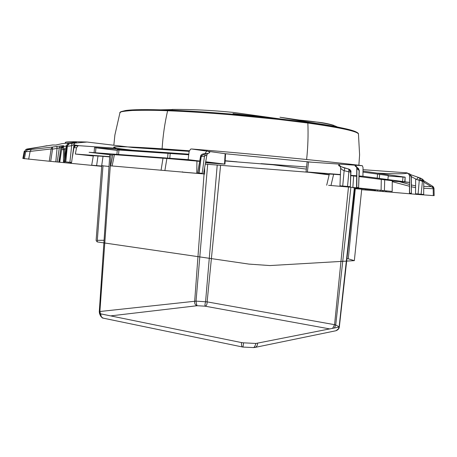 <?xml version="1.0" encoding="UTF-8"?>
<svg xmlns="http://www.w3.org/2000/svg" width="457" height="457" viewBox="0 0 457 457"><rect width="100%" height="100%" fill="white"/><g stroke="black" fill="none" stroke-linecap="round" stroke-linejoin="round"><path stroke-width="0.69" d="M261.056 163.652L306.567 166.982M363.012 169.673L406.913 172.843L406.821 173.192C404.679 173.991 394.819 173.974 377.242 173.14M329.143 174.854L306.03 171.929L307.395 172.003L308.486 161.967L307.115 161.921L306.036 171.918M308.486 161.967L362.355 165.714L363.035 167.559L362.932 176.253L409.735 182.457L392.255 181.086M206.524 151.084L191.403 148.965C250.659 153.763 318.152 160.356 358.494 165.194L362.355 165.714M205.53 162.703L224.958 164.137L224.524 164.069L225.141 153.683L208.546 151.364M225.141 153.683L225.575 153.775L224.958 164.12M189.152 151.353L132.918 147.537L87.081 142.036C71.275 141.481 64.054 141.71 65.425 142.721M115.638 149.028L115.724 148.228L78.867 145.674L74 144.863M68.95 143.869L66.122 143.081M115.724 148.228L131.902 150.164M73.731 146.8L75.222 145.914L78.867 145.674M72.137 158.419L73.948 147.748L75.222 145.914L75.062 145.469L73.943 145.275M66.288 145.972L62.306 146.897M62.769 146.417C64.363 145.874 64.169 145.669 62.186 145.8L52.332 147.068L51.133 148.953L52.549 149.142L57.034 148.422L56.839 146.349M31.259 149.479L52.332 147.068L52.549 149.142L50.687 161.367L49.265 161.235L51.133 148.953L30.128 151.398L31.259 149.479L27.551 149.822L26.152 149.285M49.265 161.235L22.85 158.47L23.507 158.408L24.907 150.964L26.837 149.039L52.601 144.972L55.765 145.058L61.992 143.664L74.28 142.327C75.662 142.293 79.278 141.944 72.206 143.315L87.081 142.036M112.793 155.026L89.086 152.29L188.147 159.636L189.135 151.495L190.535 149.193L191.403 148.965M202.411 173.334L197.624 172.872L198.841 172.957L201.137 156.431L200.532 156.408C200.777 154.946 201.857 154.083 203.765 153.82L206.01 153.718C208.009 153.701 209.277 153.181 209.826 152.152L206.901 150.924L205.199 153.238L206.13 153.603M348.365 168.976L348.645 168.999C350.513 169.867 351.273 170.872 350.925 172.009L348.365 168.976L340.168 166.405L340.682 168.033C341.368 169.21 342.522 170.09 344.144 170.672L344.801 168.067M340.956 166.765L339.231 164.897C338.42 164.88 338.369 165.217 339.077 165.908L344.789 168.067M359.219 170.638L357.191 167.833L355.032 165.88L358.214 168.319M357.054 167.262L355.363 165.365L355.032 165.88M410.672 174.608L406.913 172.843M409.621 193.122L411.409 193.242L411.106 176.036L409.655 173.866L406.821 173.192M410.832 174.734L419.092 177.636L410.826 174.734M419.989 177.916L419.28 177.693L419.989 177.916M415.596 185.862L411.34 184.959M409.506 184.439L399.19 181.629M73.606 147.708L76.536 147.714L77.993 145.886M73.834 146.057L75.062 145.469M65.922 148.525L64.511 149.233L63.786 147.657L62.238 147M61.649 149.53L63.466 149.69L63.272 148.708L62.089 147.297M62.866 146.349L61.958 147.742L60.941 147.72L62.186 145.8M60.541 145.909L59.301 147.828L57.034 148.422L55.8 161.835L57.216 161.967L59.301 147.828L60.941 147.72L58.81 162.121L59.456 162.189L57.919 162.035M24.392 158.785L25.712 151.673L30.128 151.398L28.671 159.23M73.286 143.115L74.28 142.327M68.327 144.121L67.379 145.817L65.779 161.887L71.583 162.441L74.045 144.515L71.652 145.709L71.863 143.515M69.156 143.841L68.887 143.886C67.105 144.515 66.219 145.32 66.225 146.314L66.785 146.337L69.156 143.841M411.106 176.116L409.763 175.768L408.272 173.517M411.277 176.625L416.738 179.527C417.304 178.059 418.149 177.447 419.28 177.693M420.834 179.83L420.754 180.355L418.789 180.178L420.057 177.939L420.834 179.83L423.668 181.183L421.72 178.733M415.71 193.774L421.12 194.231L422.434 181.406L419.515 180.229M422.542 180.635L422.434 181.406L423.69 181.498L423.668 181.183M418.086 193.962L419.292 180.212M423.708 180.709L432.185 185.959L433.179 187.838L423.765 182.092M434.024 188.552L433.179 187.838L433.316 195.55L434.15 195.653L434.024 188.552C433.722 187.324 433.207 186.53 432.476 186.153M415.584 187.638L411.357 186.776M76.536 147.714L75.354 154.032L93.285 156.014M53.646 161.635L101.717 166.337M58.81 162.121L57.216 161.967M55.8 161.835L50.687 161.367M71.583 162.441L70.772 162.355M69.801 163.189L71.652 145.709L66.773 146.4M422.337 179.058C423.496 180.047 423.97 180.858 423.77 181.492L423.685 194.442L421.12 194.231M433.379 195.556L434.15 195.653M433.379 195.613L417.19 194.414L417.201 193.888M417.19 194.414L385.577 191.729L385.651 190.952M383.2 190.746L383.166 191.546L385.577 191.729M380.27 190.232L380.195 191.294L383.166 191.546M366.565 190.066L377.356 191.009L377.516 189.929L377.356 191.009M369.267 190.301L361.67 189.689M65.779 161.887L64.111 161.715L64.923 161.772L66.785 146.337M356.831 187.461L356.883 168.187M359.116 170.598L358.602 187.559L356.671 187.45M91.68 165.234L93.342 155.7L103.036 156.334L101.643 166.034L91.68 165.234L101.722 166.228M110.634 165.868L112.873 154.626L114.404 154.672L112.125 165.971L110.634 165.868L112.525 166M182.446 171.815L182.412 172.152L204.627 174.003L112.125 165.971M199.041 161.338L196.944 161.087L196.75 173.157M201.131 156.494L201.354 155.917M201.137 156.431L201.428 155.803L204.822 153.82M348.851 169.147L348.885 171.883L350.725 172.015M357.191 167.833L358.665 168.753M350.776 175.659L353.655 175.956L352.855 187.416L330.977 185.513L333.627 174.277L340.408 174.797M330.977 185.513L328.629 185.325M355.255 187.656L355.449 188.147L355.54 187.684M354.832 187.61L354.741 188.107L355.449 188.147M361.721 189.181L354.341 260.65L348.268 258.805L355.3 188.73L361.721 189.181M97.187 241.907L102.996 165.702L101.762 165.72L96.113 240.456L97.187 241.907L248.945 264.1L269.944 265.563L354.341 260.65M346.943 258.628L348.268 258.805M97.307 240.331L104.076 240.273M354.729 188.678L355.3 188.73M102.985 165.851L109.023 166.445M375.763 189.741L375.745 190.112L354.741 188.107M326.698 185.194L329.331 174.048L333.627 174.277M353.655 175.956L356.751 176.305M359.048 176.568L381.287 179.441L381.098 190.329L392.192 191.437L382.355 190.455M352.855 187.416L381.098 190.329M381.287 179.441L384.708 179.824L384.411 190.649M384.708 179.824L392.255 180.726L392.192 191.437M340.248 185.833L342.721 186.039L344.144 170.672L348.885 171.883L347.537 186.462L342.721 186.039M350.725 171.969L350.33 186.685L347.537 186.462M205.279 153.78L204.473 156.208L206.941 154.729L203.622 173.466M114.404 154.672L162.995 158.225L161.104 170.038M162.995 158.225L166.874 158.47L164.92 170.347M166.874 158.47L196.944 161.087M103.036 156.334L109.663 156.888M380.195 191.294L377.265 191.026M411.106 176.036L409.735 173.894L408.084 173.494C408.187 172.997 408.678 173.734 409.558 175.711L409.575 193.117M53.635 161.698L55.166 161.778M307.395 172.003L340.419 174.534M350.787 175.328L356.763 175.785M359.071 175.962L362.932 176.253M356.86 167.53L356.968 168.587L359.116 170.541M206.01 153.718L204.113 153.786M224.524 164.069L205.69 161.772M199.715 161.047L188.147 159.636M109.68 156.654L75.354 154.032M94.096 152.661L94.525 147.6L188.81 154.169M95.919 147.811L117.249 150.427M116.912 154.357L117.289 149.919L188.735 154.763M219.88 163.537L205.553 162.566M95.496 152.872L112.799 154.997M388.244 175.996L405.153 177.236M404.719 181.789L405.159 177.167L404.999 181.829M405.159 177.167L362.995 171.089M362.984 172.089L388.284 175.562L387.902 179.561M329.189 174.643L313.799 172.518M392.255 181.069L404.702 181.966M80.878 154.472L93.302 155.94M100.243 156.117L102.465 156.288M308.835 172.295L205.279 164.109M332.593 328.423L334.57 324.676L335.724 324.996L334.398 328.063M348.468 187.01L334.57 324.676L207.13 301.877C207.164 304.328 206.507 305.767 205.159 306.19C204.805 305.573 204.942 304.071 205.576 301.7L217.206 165.24M257.582 343.39C257.502 345.481 256.645 346.817 255.006 347.411L253.521 347.583C254.338 347.326 255.132 345.949 255.903 343.453L339.328 327.006C339.168 328.646 338.054 329.891 335.981 330.737L335.404 330.857M225.147 160.961L272.88 164.771L306.339 169.096M354.329 188.158L339.094 327.126L338.414 328.84L335.981 330.737L254.492 347.526M242.981 347.063L253.412 347.577M100.477 313.799L99.894 311.503L99.283 311.708L99.746 314.062M111.08 154.826L99.894 311.503L196.036 301.123C196.327 303.534 196.704 305.065 197.161 305.722L205.159 306.19L329.948 328.954M204.056 173.986L194.688 301.129C194.379 303.539 195.208 305.07 197.161 305.722L110.64 315.884M103.682 318.249L103.299 318.169C101.614 317.569 100.797 316.141 100.831 313.885L241.507 342.579C241.353 345.086 241.679 346.555 242.478 346.989L242.667 347.029M100.66 316.25L99.997 313.565L100.831 313.885M242.484 346.994L242.998 347.063L243.558 342.83L241.507 342.579M220.56 165.525L207.13 301.877L196.036 301.123L207.672 164.349M172.209 109.577L160.744 109.84M172.066 110.234L172.243 109.423C191.751 109.286 212.042 110.274 233.127 112.399L277.667 118.592L278.262 119.391L307.852 123.047C341.339 127.8 358.208 131.507 358.465 134.175L359.596 154.809L358.882 165.24M304.265 120.785L279.97 117.226L309.823 122.373C323.859 124.418 334.181 126.201 340.791 127.709M189.278 150.77L162.104 148.799C162.938 135.74 164.771 123.053 167.616 110.737L168.21 110.086C186.422 110.771 207.072 112.068 230.168 113.982L277.61 118.614L232.984 113.559M277.61 118.614L278.262 119.391L230.031 114.684C206.758 112.753 185.953 111.439 167.616 110.737C156.043 110.217 144.269 110.131 132.296 110.491C123.133 111.171 119.009 111.965 119.923 112.879L114.89 134.981L113.839 145.183M337.277 126.92C331.616 124.07 317.655 121.665 295.388 119.694L313.713 121.785C321.191 122.339 327.852 123.527 333.696 125.344M312.114 162.218L225.501 153.746M116.375 148.279L113.639 147.285C113.856 146.2 129.999 146.703 162.064 148.793L162.104 148.799M225.158 160.755L237.16 161.841M118.86 149.25L118.94 148.536M423.742 186.336L431.459 186.702M63.46 162.629L63.466 149.69L64.511 149.233L64.506 158.819M24.815 151.45L25.712 151.673L27.551 149.822M22.85 158.47L24.25 151.164L24.907 150.964M418.789 180.178L416.738 179.527M433.19 188.238L432.996 187.713M433.196 188.752L423.725 188.244M409.495 186.267L392.249 181.675M71.292 163.377L71.452 162.435M70.407 163.258L70.567 162.332M70.692 163.315L70.852 162.389M68.247 163.04L68.384 162.126M64.506 162.703L64.506 161.761M59.73 162.298L61.427 150.821M410.597 193.871L410.609 193.191M386.639 191.82L386.713 191.037M382.195 190.438L382.121 191.46M374.409 190.74L374.46 190.003M367.125 189.358L367.068 190.112M360.402 189.089L360.402 188.747M365.543 189.215L365.451 190.032M358.985 188.992L358.991 188.615M98.004 155.946L96.61 165.611M201.434 173.243L201.428 173.631M202.205 173.317L204.473 156.208L201.24 156.505L199.058 173.02M343.39 186.096L343.356 186.565M205.136 153.695L205.199 153.238M95.502 152.769L95.936 147.645M118.557 154.477L118.94 149.942M167.588 158.111L168.005 153.323M170.21 153.443L169.793 158.276M402.577 181.509L403 177.105M377.191 178.144L377.556 174.248M379.658 174.488L379.287 178.424M339.128 326.835L335.724 324.996L350.896 187.233M255.903 343.453L243.558 342.83M109.823 154.683L99.289 311.737L99.997 313.565M277.667 118.592L307.43 122.282C333.461 125.926 349.468 129.04 355.455 131.616L355.455 131.616C357.631 132.639 358.619 133.421 358.425 133.964M295.388 119.694L295.039 119.648M168.21 110.086C146.886 109.332 132.656 109.48 125.526 110.531C117.717 112.411 122.065 111.468 120.025 112.645M230.168 113.982L230.031 114.684M306.618 159.51C307.944 147.165 308.355 135.009 307.852 123.047L307.43 122.282M47.025 145.714L25.683 149.61M74.045 144.515L74.72 143.121M75.177 142.727L72.172 143.315M72.092 143.327L69.076 143.852M421.708 178.733L420.32 178.064M59.456 162.189L61.958 147.742M409.449 193.111L409.558 175.711M415.55 193.757L415.642 178.973M365.834 190.015L365.868 189.249M66.225 146.314L64.111 161.715M356.574 187.461L356.774 167.445M200.532 156.408L197.624 172.872M358.602 187.559L359.288 170.632L358.596 168.673M353.284 187.461L353.181 188.016M339.968 185.822L340.682 168.033M350.919 172.009L350.33 186.685M204.633 167.748L204.627 174.003M423.77 181.492L423.685 194.442M411.409 193.225L411.271 176.082M344.812 168.022L348.542 168.976M205.713 153.649L207.689 153.341L206.941 154.723M354.781 188.21L339.328 327.006M109.811 154.677L99.283 311.708L99.483 313.371M103.299 318.169C102.882 317.404 103.128 319.729 100.174 315.17L99.483 313.376M103.322 318.175L242.478 346.989"/></g></svg>
